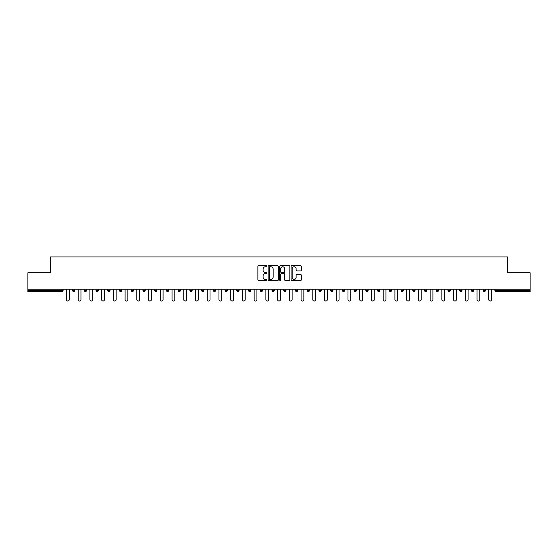 <?xml version="1.0" encoding="UTF-8"?>
<svg xmlns="http://www.w3.org/2000/svg" width="558" height="558" viewBox="0 0 558 558"><rect width="100%" height="100%" fill="white"/><g stroke="black" fill="none" stroke-linecap="round" stroke-linejoin="round"><path stroke-width="0.84" d="M266.968 266.229A0.516 0.516 0 0 0 266.452 265.713L258.605 265.713A0.739 0.739 0 0 0 257.873 266.452L257.873 279.739A0.739 0.739 0 0 0 258.605 280.479L266.452 280.479A0.516 0.516 0 0 0 266.968 279.963A0.516 0.516 0 0 0 266.452 279.446L265.434 279.446A2.365 2.365 0 0 1 263.076 277.082L263.076 275.973A2.365 2.365 0 0 1 265.434 273.615L266.452 273.615A0.516 0.516 0 0 0 266.968 273.099A0.516 0.516 0 0 0 266.452 272.583L265.434 272.583A2.365 2.365 0 0 1 263.076 270.218L263.076 269.109A2.365 2.365 0 0 1 265.434 266.752L266.452 266.752A0.516 0.516 0 0 0 266.968 266.229M300.574 270.916A0.739 0.739 0 0 0 301.313 270.184L301.313 266.452A0.739 0.739 0 0 0 300.574 265.713L291.862 265.713A0.739 0.739 0 0 0 291.123 266.452L291.123 279.739A0.739 0.739 0 0 0 291.862 280.479L300.574 280.479A0.739 0.739 0 0 0 301.313 279.739L301.313 275.24A0.739 0.739 0 0 0 300.574 274.501L296.842 274.501A0.739 0.739 0 0 0 296.11 275.24L296.11 277.472A1.974 1.974 0 0 1 294.136 279.446A1.974 1.974 0 0 1 292.155 277.472L292.155 268.726A1.974 1.974 0 0 1 294.136 266.752A1.974 1.974 0 0 1 296.11 268.726L296.11 270.184A0.739 0.739 0 0 0 296.842 270.916L300.574 270.916M27.9 289.225L27.9 272.757L50.311 272.757L50.311 256.966L507.689 256.966L507.689 272.757L530.1 272.757L530.1 289.225L27.9 289.225L27.9 290.432L61.966 290.432L61.966 289.225M278.351 266.452A0.739 0.739 0 0 0 277.619 265.713L268.907 265.713A0.739 0.739 0 0 0 268.168 266.452L268.168 279.739A0.739 0.739 0 0 0 268.907 280.479L277.619 280.479A0.739 0.739 0 0 0 278.351 279.739L278.351 266.452M280.381 265.713L289.093 265.713A0.739 0.739 0 0 1 289.832 266.452L289.832 279.739A0.739 0.739 0 0 1 289.093 280.479L285.368 280.479A0.739 0.739 0 0 1 284.629 279.739L284.629 274.355A0.739 0.739 0 0 0 283.889 273.615L281.42 273.615A0.739 0.739 0 0 0 280.681 274.355L280.681 279.963A0.516 0.516 0 0 1 280.165 280.479A0.516 0.516 0 0 1 279.649 279.963L279.649 266.452A0.739 0.739 0 0 1 280.381 265.713M63.096 289.225L63.096 290.432A1.13 1.13 0 0 1 61.966 291.562L27.9 291.562L27.9 290.432M530.1 289.225L530.1 291.562L496.034 291.562A1.13 1.13 0 0 1 494.904 290.432L494.904 289.225M74.828 289.225L74.828 290.432L72.568 290.432A1.13 1.13 0 0 0 73.698 291.562A1.13 1.13 0 0 1 72.568 290.432L72.568 289.225M61.966 291.562A1.13 1.13 0 0 0 63.096 290.432A1.13 1.13 0 0 1 61.966 291.562L61.966 290.432L63.096 290.432M84.3 289.225L84.3 290.432L84.3 289.225M86.56 289.225L86.56 290.432L86.56 289.225M98.292 289.225L98.292 290.432L96.032 290.432A1.13 1.13 0 0 0 97.162 291.562A1.13 1.13 0 0 1 96.032 290.432L96.032 289.225M107.764 289.225L107.764 290.432L107.764 289.225M110.024 289.225L110.024 290.432A1.13 1.13 0 0 1 108.894 291.562A1.13 1.13 0 0 1 107.764 290.432A1.13 1.13 0 0 0 108.894 291.562A1.13 1.13 0 0 0 110.024 290.432A1.13 1.13 0 0 1 108.894 291.562A1.13 1.13 0 0 1 107.764 290.432L110.024 290.432M119.496 290.432A1.13 1.13 0 0 0 120.626 291.562A1.13 1.13 0 0 0 121.756 290.432A1.13 1.13 0 0 1 120.626 291.562A1.13 1.13 0 0 0 121.756 290.432L121.756 289.225L121.756 290.432L119.496 290.432A1.13 1.13 0 0 0 120.626 291.562A1.13 1.13 0 0 1 119.496 290.432L119.496 289.225M133.481 289.225L133.481 290.432A1.13 1.13 0 0 1 132.358 291.562A1.13 1.13 0 0 1 131.228 290.432L131.228 289.225M144.09 291.562A1.13 1.13 0 0 0 145.213 290.432L145.213 289.225L145.213 290.432A1.13 1.13 0 0 1 144.09 291.562A1.13 1.13 0 0 1 142.96 290.432L142.96 289.225M156.944 289.225L156.944 290.432A1.13 1.13 0 0 1 155.822 291.562A1.13 1.13 0 0 1 154.692 290.432L154.692 289.225M168.676 289.225L168.676 290.432A1.13 1.13 0 0 1 167.553 291.562A1.13 1.13 0 0 1 166.423 290.432L166.423 289.225M179.285 291.562A1.13 1.13 0 0 0 180.408 290.432L180.408 289.225L180.408 290.432A1.13 1.13 0 0 1 179.285 291.562A1.13 1.13 0 0 1 178.155 290.432L178.155 289.225M192.14 289.225L192.14 290.432A1.13 1.13 0 0 1 191.01 291.562A1.13 1.13 0 0 1 189.887 290.432L189.887 289.225M203.872 289.225L203.872 290.432A1.13 1.13 0 0 1 202.742 291.562A1.13 1.13 0 0 1 201.619 290.432L201.619 289.225M215.604 289.225L215.604 290.432L213.351 290.432A1.13 1.13 0 0 0 214.474 291.562A1.13 1.13 0 0 1 213.351 290.432L213.351 289.225M227.336 289.225L227.336 290.432A1.13 1.13 0 0 1 226.206 291.562A1.13 1.13 0 0 1 225.083 290.432L225.083 289.225M239.068 289.225L239.068 290.432A1.13 1.13 0 0 1 237.938 291.562A1.13 1.13 0 0 1 236.808 290.432L236.808 289.225M250.8 289.225L250.8 290.432A1.13 1.13 0 0 1 249.67 291.562A1.13 1.13 0 0 1 248.54 290.432L248.54 289.225M261.402 291.562A1.13 1.13 0 0 0 262.532 290.432L262.532 289.225L262.532 290.432A1.13 1.13 0 0 1 261.402 291.562A1.13 1.13 0 0 1 260.272 290.432L260.272 289.225M274.264 289.225L274.264 290.432A1.13 1.13 0 0 1 273.134 291.562A1.13 1.13 0 0 1 272.004 290.432L272.004 289.225M285.996 289.225L285.996 290.432A1.13 1.13 0 0 1 284.866 291.562A1.13 1.13 0 0 1 283.736 290.432L283.736 289.225M295.468 289.225L295.468 290.432L295.468 289.225M297.728 289.225L297.728 290.432A1.13 1.13 0 0 1 296.598 291.562A1.13 1.13 0 0 1 295.468 290.432L297.728 290.432A1.13 1.13 0 0 1 296.598 291.562M307.2 289.225L307.2 290.432L307.2 289.225M309.46 289.225L309.46 290.432A1.13 1.13 0 0 1 308.33 291.562A1.13 1.13 0 0 1 307.2 290.432L309.46 290.432A1.13 1.13 0 0 1 308.33 291.562M318.932 289.225L318.932 290.432L318.932 289.225M321.192 289.225L321.192 290.432L321.192 289.225M330.664 289.225L330.664 290.432L330.664 289.225M332.917 289.225L332.917 290.432L332.917 289.225M344.649 289.225L344.649 290.432A1.13 1.13 0 0 1 343.526 291.562A1.13 1.13 0 0 1 342.396 290.432L342.396 289.225M356.381 289.225L356.381 290.432L354.128 290.432A1.13 1.13 0 0 0 355.258 291.562A1.13 1.13 0 0 1 354.128 290.432L354.128 289.225M368.113 289.225L368.113 290.432A1.13 1.13 0 0 1 366.99 291.562A1.13 1.13 0 0 1 365.86 290.432L365.86 289.225M377.592 289.225L377.592 290.432L377.592 289.225M379.845 289.225L379.845 290.432L379.845 289.225M391.577 289.225L391.577 290.432A1.13 1.13 0 0 1 390.447 291.562A1.13 1.13 0 0 1 389.324 290.432L389.324 289.225M403.308 289.225L403.308 290.432L401.056 290.432A1.13 1.13 0 0 0 402.179 291.562A1.13 1.13 0 0 1 401.056 290.432L401.056 289.225M415.04 289.225L415.04 290.432A1.13 1.13 0 0 1 413.91 291.562A1.13 1.13 0 0 1 412.787 290.432L412.787 289.225M426.772 289.225L426.772 290.432L424.519 290.432A1.13 1.13 0 0 0 425.642 291.562A1.13 1.13 0 0 1 424.519 290.432L424.519 289.225M438.504 289.225L438.504 290.432A1.13 1.13 0 0 1 437.374 291.562A1.13 1.13 0 0 1 436.244 290.432L436.244 289.225M450.236 289.225L450.236 290.432L447.976 290.432A1.13 1.13 0 0 0 449.106 291.562A1.13 1.13 0 0 1 447.976 290.432L447.976 289.225M461.968 289.225L461.968 290.432A1.13 1.13 0 0 1 460.838 291.562A1.13 1.13 0 0 1 459.708 290.432L459.708 289.225M473.7 289.225L473.7 290.432L471.44 290.432A1.13 1.13 0 0 0 472.57 291.562A1.13 1.13 0 0 1 471.44 290.432L471.44 289.225M485.432 289.225L485.432 290.432L483.172 290.432A1.13 1.13 0 0 0 484.302 291.562A1.13 1.13 0 0 1 483.172 290.432L483.172 289.225M73.698 291.562A1.13 1.13 0 0 0 74.828 290.432A1.13 1.13 0 0 1 73.698 291.562A1.13 1.13 0 0 1 72.568 290.432M85.43 291.562A1.13 1.13 0 0 1 84.3 290.432A1.13 1.13 0 0 0 85.43 291.562A1.13 1.13 0 0 0 86.56 290.432A1.13 1.13 0 0 1 85.43 291.562A1.13 1.13 0 0 1 84.3 290.432L86.56 290.432A1.13 1.13 0 0 1 85.43 291.562M98.292 290.432A1.13 1.13 0 0 1 97.162 291.562A1.13 1.13 0 0 0 98.292 290.432A1.13 1.13 0 0 1 97.162 291.562A1.13 1.13 0 0 1 96.032 290.432M214.474 291.562A1.13 1.13 0 0 0 215.604 290.432A1.13 1.13 0 0 1 214.474 291.562A1.13 1.13 0 0 1 213.351 290.432M320.062 291.562A1.13 1.13 0 0 1 318.932 290.432A1.13 1.13 0 0 0 320.062 291.562A1.13 1.13 0 0 0 321.192 290.432A1.13 1.13 0 0 1 320.062 291.562A1.13 1.13 0 0 1 318.932 290.432L321.192 290.432M331.794 291.562A1.13 1.13 0 0 1 330.664 290.432A1.13 1.13 0 0 0 331.794 291.562A1.13 1.13 0 0 0 332.917 290.432A1.13 1.13 0 0 1 331.794 291.562A1.13 1.13 0 0 1 330.664 290.432L332.917 290.432A1.13 1.13 0 0 1 331.794 291.562M356.381 290.432A1.13 1.13 0 0 1 355.258 291.562A1.13 1.13 0 0 0 356.381 290.432A1.13 1.13 0 0 1 355.258 291.562A1.13 1.13 0 0 1 354.128 290.432M378.715 291.562A1.13 1.13 0 0 1 377.592 290.432A1.13 1.13 0 0 0 378.715 291.562A1.13 1.13 0 0 0 379.845 290.432A1.13 1.13 0 0 1 378.715 291.562A1.13 1.13 0 0 1 377.592 290.432L379.845 290.432M402.179 291.562A1.13 1.13 0 0 0 403.308 290.432A1.13 1.13 0 0 1 402.179 291.562A1.13 1.13 0 0 1 401.056 290.432M426.772 290.432A1.13 1.13 0 0 1 425.642 291.562A1.13 1.13 0 0 0 426.772 290.432A1.13 1.13 0 0 1 425.642 291.562A1.13 1.13 0 0 1 424.519 290.432M449.106 291.562A1.13 1.13 0 0 0 450.236 290.432A1.13 1.13 0 0 1 449.106 291.562A1.13 1.13 0 0 1 447.976 290.432M460.838 291.562A1.13 1.13 0 0 0 461.968 290.432A1.13 1.13 0 0 1 460.838 291.562M472.57 291.562A1.13 1.13 0 0 0 473.7 290.432A1.13 1.13 0 0 1 472.57 291.562A1.13 1.13 0 0 1 471.44 290.432M484.302 291.562A1.13 1.13 0 0 0 485.432 290.432A1.13 1.13 0 0 1 484.302 291.562A1.13 1.13 0 0 1 483.172 290.432M496.034 289.225L496.034 291.562A1.13 1.13 0 0 1 494.904 290.432L530.1 290.432M269.716 266.752A0.516 0.516 0 0 0 269.2 267.268L269.2 278.93A0.516 0.516 0 0 0 269.716 279.446L270.79 279.446A2.365 2.365 0 0 0 273.148 277.082L273.148 269.109A2.365 2.365 0 0 0 270.79 266.752L269.716 266.752M284.629 268.761A1.974 1.974 0 0 0 282.655 266.787A1.974 1.974 0 0 0 280.681 268.761L280.681 271.844A0.739 0.739 0 0 0 281.42 272.583L283.889 272.583A0.739 0.739 0 0 0 284.629 271.844L284.629 268.761M66.444 289.225L66.444 299.646A1.388 1.388 0 0 0 67.832 301.034A1.388 1.388 0 0 0 69.227 299.646L69.227 289.225M78.176 289.225L78.176 299.646A1.388 1.388 0 0 0 79.564 301.034A1.388 1.388 0 0 0 80.952 299.646L80.952 289.225M89.901 289.225L89.901 299.646A1.388 1.388 0 0 0 91.296 301.034A1.388 1.388 0 0 0 92.684 299.646L92.684 289.225M101.633 289.225L101.633 299.646A1.388 1.388 0 0 0 103.028 301.034A1.388 1.388 0 0 0 104.416 299.646L104.416 289.225M113.365 289.225L113.365 299.646A1.388 1.388 0 0 0 114.76 301.034A1.388 1.388 0 0 0 116.148 299.646L116.148 289.225M125.097 289.225L125.097 299.646A1.388 1.388 0 0 0 126.492 301.034A1.388 1.388 0 0 0 127.88 299.646L127.88 289.225M136.829 289.225L136.829 299.646A1.388 1.388 0 0 0 138.224 301.034A1.388 1.388 0 0 0 139.612 299.646L139.612 289.225M148.561 289.225L148.561 299.646A1.388 1.388 0 0 0 149.956 301.034A1.388 1.388 0 0 0 151.344 299.646L151.344 289.225M160.292 289.225L160.292 299.646A1.388 1.388 0 0 0 161.687 301.034A1.388 1.388 0 0 0 163.076 299.646L163.076 289.225M172.024 289.225L172.024 299.646A1.388 1.388 0 0 0 173.419 301.034A1.388 1.388 0 0 0 174.807 299.646L174.807 289.225M183.756 289.225L183.756 299.646A1.388 1.388 0 0 0 185.144 301.034A1.388 1.388 0 0 0 186.539 299.646L186.539 289.225M195.488 289.225L195.488 299.646A1.388 1.388 0 0 0 196.876 301.034A1.388 1.388 0 0 0 198.271 299.646L198.271 289.225M207.22 289.225L207.22 299.646A1.388 1.388 0 0 0 208.608 301.034A1.388 1.388 0 0 0 210.003 299.646L210.003 289.225M218.952 289.225L218.952 299.646A1.388 1.388 0 0 0 220.34 301.034A1.388 1.388 0 0 0 221.735 299.646L221.735 289.225M230.684 289.225L230.684 299.646A1.388 1.388 0 0 0 232.072 301.034A1.388 1.388 0 0 0 233.467 299.646L233.467 289.225M242.416 289.225L242.416 299.646A1.388 1.388 0 0 0 243.804 301.034A1.388 1.388 0 0 0 245.199 299.646L245.199 289.225M254.148 289.225L254.148 299.646A1.388 1.388 0 0 0 255.536 301.034A1.388 1.388 0 0 0 256.931 299.646L256.931 289.225M265.88 289.225L265.88 299.646A1.388 1.388 0 0 0 267.268 301.034A1.388 1.388 0 0 0 268.663 299.646L268.663 289.225M277.612 289.225L277.612 299.646A1.388 1.388 0 0 0 279 301.034A1.388 1.388 0 0 0 280.388 299.646L280.388 289.225M289.337 289.225L289.337 299.646A1.388 1.388 0 0 0 290.732 301.034A1.388 1.388 0 0 0 292.12 299.646L292.12 289.225M301.069 289.225L301.069 299.646A1.388 1.388 0 0 0 302.464 301.034A1.388 1.388 0 0 0 303.852 299.646L303.852 289.225M312.801 289.225L312.801 299.646A1.388 1.388 0 0 0 314.196 301.034A1.388 1.388 0 0 0 315.584 299.646L315.584 289.225M324.533 289.225L324.533 299.646A1.388 1.388 0 0 0 325.928 301.034A1.388 1.388 0 0 0 327.316 299.646L327.316 289.225M336.265 289.225L336.265 299.646A1.388 1.388 0 0 0 337.66 301.034A1.388 1.388 0 0 0 339.048 299.646L339.048 289.225M347.997 289.225L347.997 299.646A1.388 1.388 0 0 0 349.392 301.034A1.388 1.388 0 0 0 350.78 299.646L350.78 289.225M359.729 289.225L359.729 299.646A1.388 1.388 0 0 0 361.124 301.034A1.388 1.388 0 0 0 362.512 299.646L362.512 289.225M371.461 289.225L371.461 299.646A1.388 1.388 0 0 0 372.856 301.034A1.388 1.388 0 0 0 374.244 299.646L374.244 289.225M383.193 289.225L383.193 299.646A1.388 1.388 0 0 0 384.581 301.034A1.388 1.388 0 0 0 385.976 299.646L385.976 289.225M394.925 289.225L394.925 299.646A1.388 1.388 0 0 0 396.313 301.034A1.388 1.388 0 0 0 397.708 299.646L397.708 289.225M406.656 289.225L406.656 299.646A1.388 1.388 0 0 0 408.044 301.034A1.388 1.388 0 0 0 409.439 299.646L409.439 289.225M418.388 289.225L418.388 299.646A1.388 1.388 0 0 0 419.776 301.034A1.388 1.388 0 0 0 421.171 299.646L421.171 289.225M430.12 289.225L430.12 299.646A1.388 1.388 0 0 0 431.508 301.034A1.388 1.388 0 0 0 432.903 299.646L432.903 289.225M441.852 289.225L441.852 299.646A1.388 1.388 0 0 0 443.24 301.034A1.388 1.388 0 0 0 444.635 299.646L444.635 289.225M453.584 289.225L453.584 299.646A1.388 1.388 0 0 0 454.972 301.034A1.388 1.388 0 0 0 456.367 299.646L456.367 289.225M465.316 289.225L465.316 299.646A1.388 1.388 0 0 0 466.704 301.034A1.388 1.388 0 0 0 468.099 299.646L468.099 289.225M477.048 289.225L477.048 299.646A1.388 1.388 0 0 0 478.436 301.034A1.388 1.388 0 0 0 479.824 299.646L479.824 289.225M488.773 289.225L488.773 299.646A1.388 1.388 0 0 0 490.168 301.034A1.388 1.388 0 0 0 491.556 299.646L491.556 289.225M132.358 291.562A1.13 1.13 0 0 0 133.481 290.432L131.228 290.432M145.213 290.432L142.96 290.432M155.822 291.562A1.13 1.13 0 0 0 156.944 290.432L154.692 290.432M167.553 291.562A1.13 1.13 0 0 0 168.676 290.432L166.423 290.432M180.408 290.432L178.155 290.432M191.01 291.562A1.13 1.13 0 0 0 192.14 290.432L189.887 290.432M202.742 291.562A1.13 1.13 0 0 0 203.872 290.432L201.619 290.432M226.206 291.562A1.13 1.13 0 0 0 227.336 290.432L225.083 290.432M237.938 291.562A1.13 1.13 0 0 0 239.068 290.432L236.808 290.432M249.67 291.562A1.13 1.13 0 0 0 250.8 290.432L248.54 290.432M262.532 290.432L260.272 290.432M273.134 291.562A1.13 1.13 0 0 0 274.264 290.432L272.004 290.432M284.866 291.562A1.13 1.13 0 0 0 285.996 290.432L283.736 290.432M343.526 291.562A1.13 1.13 0 0 0 344.649 290.432L342.396 290.432M366.99 291.562A1.13 1.13 0 0 0 368.113 290.432L365.86 290.432M390.447 291.562A1.13 1.13 0 0 0 391.577 290.432L389.324 290.432M413.91 291.562A1.13 1.13 0 0 0 415.04 290.432L412.787 290.432M437.374 291.562A1.13 1.13 0 0 0 438.504 290.432L436.244 290.432M461.968 290.432L459.708 290.432M496.034 291.562A1.13 1.13 0 0 1 494.904 290.432"/></g></svg>
